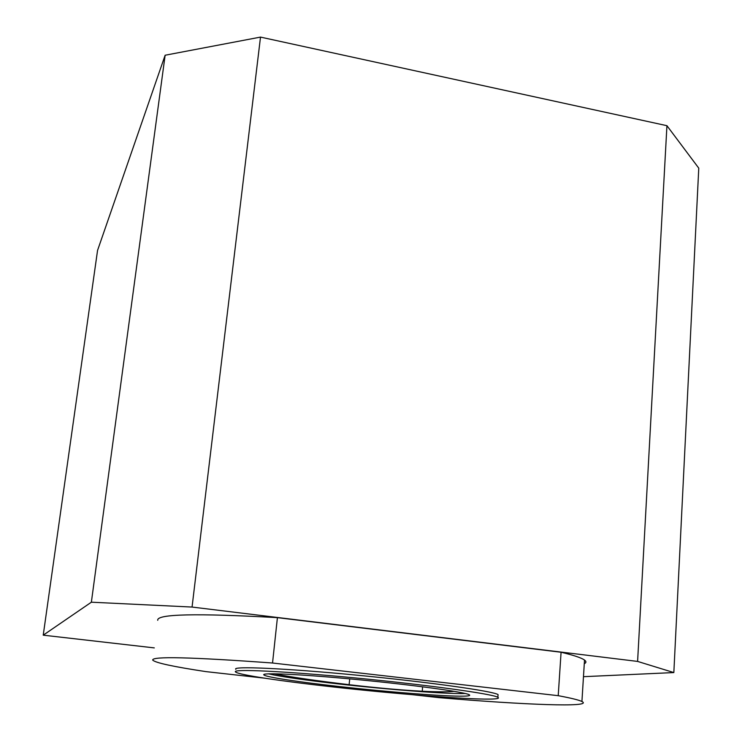 <?xml version="1.0" encoding="UTF-8"?>
<svg xmlns="http://www.w3.org/2000/svg" width="742" height="742" viewBox="0 0 742 742"><rect width="100%" height="100%" fill="white"/><g stroke="black" fill="none" stroke-linecap="round" stroke-linejoin="round"><path stroke-width="1.11" d="M465.215 693.492C448.966 694.28 390.069 689.754 339.762 684.078C304.749 680.108 280.995 676.695 268.493 673.829M274.197 673.782L276.543 674.265C293.248 677.409 317.437 680.887 349.111 684.69C377.075 687.955 401.468 690.134 422.281 691.229C438.485 691.98 449.086 692.008 454.085 691.321M332.685 686.897C393.826 693.751 465.308 699.446 489.637 699.094C497.019 699.01 499.756 698.408 497.854 697.294C492.688 693.918 427.791 684.894 356.021 678.012C284.232 671.102 231.17 668.727 235.548 671.964C238.173 674.775 280.94 681.147 332.685 686.897M497.965 695.783L498.058 694.586C492.901 691.09 428.032 681.963 356.299 675.109C284.538 668.208 231.485 665.964 235.845 669.312M264.523 678.16L205.905 671.612C173.554 666.724 155.839 662.912 152.759 660.176C151.155 656.132 191.084 657.078 272.537 663.014L558.216 695.681C571.025 698.074 578.927 700.012 581.923 701.505C594.184 707.645 524.056 704.844 439.125 697.656L412.969 694.744M583.472 676.685L673.838 672.567L698.769 168.156L666.937 125.695L260.507 37.1L165.132 55.233L97.554 250.416L43.231 635.171L154.299 647.896M463.462 696.154C445.376 696.553 388.344 692.045 339.521 686.563C298.98 682.056 266.1 677.121 263.92 674.951C260.284 672.363 302.467 674.293 358.442 679.691C414.388 685.061 465.355 692.128 469.287 694.79C470.632 695.606 468.694 696.061 463.462 696.154M558.216 695.681L561.082 652.246C573.77 655.269 581.58 657.876 584.511 660.055C586.421 661.493 586.347 662.717 584.279 663.719M272.537 663.014L277.415 617.641L561.082 652.246M157.74 620.312C156.441 614.005 196.333 613.115 277.415 617.641M673.838 672.567L637.601 661.419L192.057 607.058L91.368 602.198L43.231 635.171M91.368 602.198L165.132 55.233M192.057 607.058L260.507 37.1M637.601 661.419L666.937 125.695M349.732 678.874L349.111 684.69M422.578 686.795L422.281 691.229M498.058 694.586L497.854 697.294M263.976 674.441L263.92 674.951M584.511 660.055L581.923 701.505"/></g></svg>
